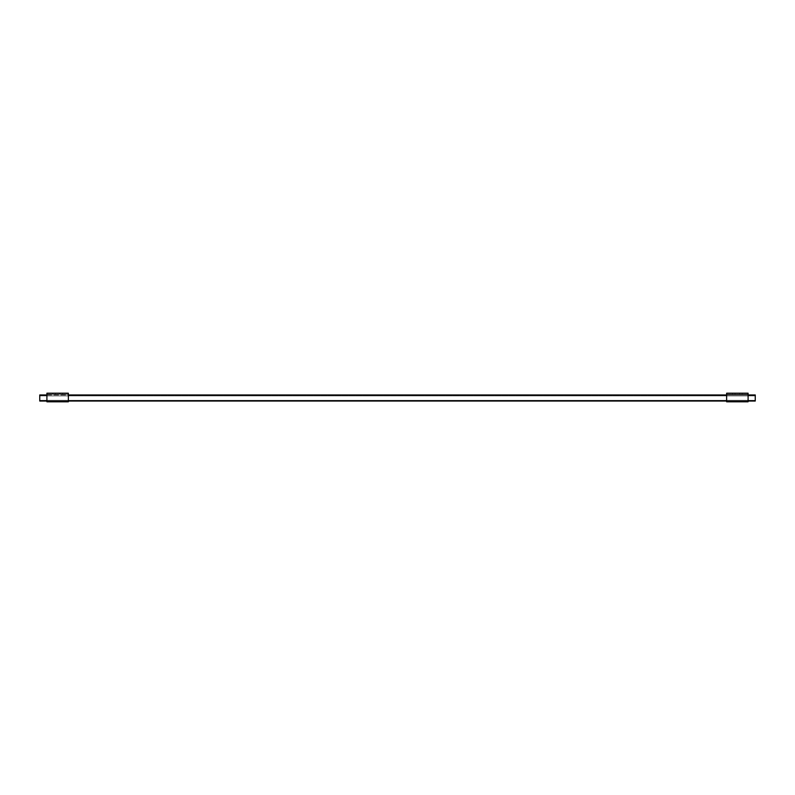 <?xml version="1.0" encoding="UTF-8"?>
<svg xmlns="http://www.w3.org/2000/svg" width="795" height="795" viewBox="0 0 795 795"><rect width="100%" height="100%" fill="white"/><g stroke="black" fill="none" stroke-linecap="round" stroke-linejoin="round"><path stroke-width="0.6" stroke-dasharray="3.98 2.98" d="M740.94 394.28L739.688 394.28L740.94 394.28M740.94 393.207L742.192 393.207L740.94 393.207M733.785 394.28L732.533 394.28L733.785 394.28M733.785 393.207L735.037 393.207L733.785 393.207M726.63 401.078L748.095 401.078L748.095 401.793L748.095 393.207L726.63 393.207L726.63 401.793L748.095 401.793L726.63 401.793L748.095 401.793L748.095 401.078L726.63 401.078L726.63 401.793L726.63 401.078L748.095 401.078L748.095 394.28L748.095 401.078L726.63 401.078L726.63 394.28L748.095 394.28L726.63 394.28L726.63 401.078M39.75 401.038L39.75 400.322L755.25 400.322L755.25 401.038L755.25 400.322L39.75 400.322L39.75 401.038L755.25 401.038L755.25 394.956L39.75 394.956L39.75 401.038L755.25 401.038L39.75 401.038L755.25 401.038L755.25 395.89L755.25 401.038L39.75 401.038L39.75 395.89L755.25 395.89L39.75 395.89L39.75 401.038M46.905 401.038L68.37 401.038M726.63 401.038L748.095 401.038M46.905 394.956L68.37 394.956M726.63 394.956L748.095 394.956M61.215 394.28L59.963 394.28L61.215 394.28M61.215 393.207L62.467 393.207L61.215 393.207M54.06 394.28L52.808 394.28L54.06 394.28M54.06 393.207L55.312 393.207L54.06 393.207M46.905 401.078L68.37 401.078L68.37 401.793L68.37 393.207L46.905 393.207L46.905 401.793L68.37 401.793L46.905 401.793L68.37 401.793L68.37 401.078L46.905 401.078L46.905 401.793L46.905 401.078L68.37 401.078L68.37 394.28L68.37 401.078L46.905 401.078L46.905 394.28L68.37 394.28L46.905 394.28L46.905 401.078M739.688 393.207L739.688 394.28M742.192 393.207L742.192 394.28M732.533 393.207L732.533 394.28M735.037 393.207L735.037 394.28M59.963 393.207L59.963 394.28M62.467 393.207L62.467 394.28M52.808 393.207L52.808 394.28M55.312 393.207L55.312 394.28"/><path stroke-width="1.19" d="M726.63 401.793L726.63 393.207L748.095 393.207L748.095 401.793L726.63 401.793M46.905 401.038L39.75 401.038L39.75 394.956L46.905 394.956M68.37 401.038L726.63 401.038M748.095 401.038L755.25 401.038L755.25 394.956L748.095 394.956M68.37 394.956L726.63 394.956M46.905 401.793L46.905 393.207L68.37 393.207L68.37 401.793L46.905 401.793"/></g></svg>
